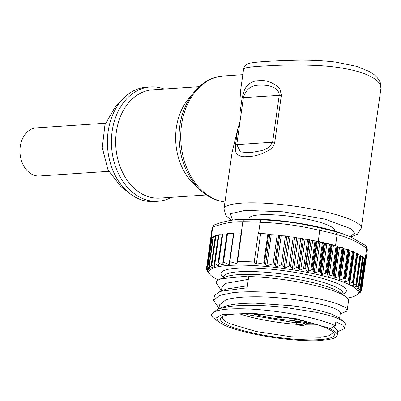 <?xml version="1.0" encoding="UTF-8"?>
<svg xmlns="http://www.w3.org/2000/svg" width="401" height="401" viewBox="0 0 401 401"><rect width="100%" height="100%" fill="white"/><g stroke="black" fill="none" stroke-linecap="round" stroke-linejoin="round"><path stroke-width="0.6" d="M218.199 279.918A75.363 13.604 8 0 1 209.959 274.374L207.407 271.106A78.375 14.15 8 0 1 207.277 270.936L208.876 272.835L206.55 269.502A78.375 14.15 8 0 1 206.51 269.342L208.5 271.337L206.545 268.008A78.375 14.15 8 0 1 206.59 267.858L208.946 269.953L207.387 266.635A78.375 14.15 8 0 1 207.523 266.5L210.214 268.695L209.066 265.402A78.375 14.15 8 0 1 209.427 265.211L211.758 267.332L212.214 267.011L211.297 264.51L214.239 266.535L214.806 266.349L214.324 263.923L214.901 263.668L217.898 265.753L218.485 265.412L218.119 263.272L218.715 262.871L222.65 265.111L223.242 264.5L222.896 262.876L223.492 262.224L229.126 264.62L229.763 263.933L229.522 262.074L229.843 261.713L236.841 263.572L237.522 261.522A78.375 14.15 8 0 1 254.214 262.033L256.334 264.174L263.793 262.755L264.475 263.151L265.502 265.031L266.871 265.783L273.126 263.753L274.57 264.47L275.382 266.104L276.835 266.775L281.362 264.8L282.77 265.262L284.189 267.432L285.602 267.838L289.161 265.953L290.59 266.274L292.369 268.735L293.808 268.986L296.695 267.221L298.304 267.678L299.111 269.688L300.73 270.073L303.637 268.114L307.682 239.337A78.375 14.15 8 0 1 308.976 239.577L309.672 239.773L305.587 268.86L306.725 271.216L307.331 271.683L311.843 269.713A78.375 14.15 8 0 1 312.635 269.873L314.675 273.206L319.266 271.327A78.375 14.15 8 0 1 320.023 271.502L321.677 274.82L326.309 273.031A78.375 14.15 8 0 1 327.021 273.211L328.259 276.515L332.885 274.8A78.375 14.15 8 0 1 333.547 274.991L334.359 278.259L338.93 276.625A78.375 14.15 8 0 1 339.527 276.815L339.903 280.038L344.374 278.474A78.375 14.15 8 0 1 344.905 278.665L344.83 281.843L349.156 280.329A78.375 14.15 8 0 1 349.617 280.525L349.091 283.637L353.226 282.179A78.375 14.15 8 0 1 353.607 282.369L352.634 285.412L356.539 283.993A78.375 14.15 8 0 1 356.84 284.179L355.421 287.146L359.055 285.758A78.375 14.15 8 0 1 359.271 285.938L357.426 288.82L360.75 287.447A78.375 14.15 8 0 1 360.88 287.622L358.619 290.414L361.607 289.051A78.375 14.15 8 0 1 361.647 289.216L358.995 291.913L361.612 290.55A78.375 14.15 8 0 1 361.567 290.7L358.549 293.301L360.77 291.923A78.375 14.15 8 0 1 360.634 292.058L357.762 294.204M303.637 268.114A78.375 14.15 8 0 1 304.93 268.354L305.587 268.86M307.682 239.337L305.061 239.257L300.775 238.184L298.149 238.099L293.231 236.981L289.953 236.881L285.427 235.888L281.196 235.758L277.181 234.891L271.236 234.71L267.843 233.963L258.595 233.282L260.144 222.239L260.835 219.858C280.83 220.47 300.539 223.167 319.958 227.943A76.14 13.744 8 0 1 335.667 231.768L343.181 233.953L350.509 236.856L365.602 245.507L366.359 246.304L366.704 248.224C357.126 241.618 347.251 237.096 337.086 234.66L335.667 231.768M348.995 283.186L349.091 283.637M353.657 251.753L349.737 281.021M344.649 281.382L344.83 281.843M348.95 249.893L344.905 278.665L345.116 279.171M229.522 262.074L229.843 261.713L233.888 232.921L241.116 233.141L241.567 232.75A78.375 14.15 8 0 0 241.277 232.75L242.826 221.708L245.036 219.377A76.14 13.744 8 0 1 260.82 219.863M229.773 264.194L229.763 263.933M222.896 262.876L222.866 262.47M223.277 264.835L223.242 264.5M218.119 263.272L218.109 262.996M212.329 267.437L212.214 267.011M209.127 265.888L213.111 236.625A78.375 14.15 8 0 1 213.467 236.44L209.427 265.211M210.214 268.695L210.144 268.244M207.533 267.131L211.427 237.863A78.375 14.15 8 0 1 211.578 237.718L212.936 237.643M208.946 269.953L208.791 269.492M208.284 270.916L208.5 271.337M206.51 269.342L206.756 269.542L206.876 268.67M209.959 274.374A75.363 13.604 8 0 1 258.835 265.888A75.363 13.604 8 0 1 348.489 284.209A75.363 13.604 8 0 1 356.679 294.996A75.363 13.604 8 0 1 347.261 298.048M311.843 269.713L315.883 240.936L311.482 240.515L309.672 239.773M360.604 291.562L360.534 292.048L360.77 291.923M358.549 293.301L358.805 293.056M358.87 290.013L358.619 290.414M364.925 258.845L360.634 288.063M357.587 288.404L357.426 288.82M363.316 257.161L359.116 286.394M355.497 286.715L355.421 287.146M356.539 283.993L360.579 255.221A78.375 14.15 8 0 1 360.9 255.417L356.775 284.655M352.624 284.971L352.634 285.412M357.652 253.597L353.637 282.855M349.777 280.74L353.687 251.763A78.375 14.15 8 0 0 353.171 251.542L349.888 250.896L345.557 281.733M349.121 250.68L349.888 250.896M345.131 279.056L348.985 249.903A78.375 14.15 8 0 0 348.384 249.688L345.005 249.091L340.67 279.928M338.93 247.191L342.935 247.838A78.375 14.15 8 0 1 343.612 248.054L343.973 248.735L345.005 249.091M338.329 246.916L337.632 246.229A78.375 14.15 8 0 0 336.93 246.029L333.426 245.542L329.096 276.379M336.023 245.858L335.542 245.638A78.375 14.15 8 0 0 331.111 244.45L333.426 245.542M319.953 227.943L318.314 241.447A78.375 14.15 8 0 1 323.311 242.555L319.873 242.209L315.537 273.046M326.86 243.838L324.068 242.725A78.375 14.15 8 0 1 330.354 244.259L326.86 243.838L322.529 274.675M335.542 245.638L337.086 234.66M318.314 241.447L317.346 241.317L318.459 241.898L319.873 242.209M317.346 241.317L316.73 241.111A78.375 14.15 8 0 0 315.883 240.936M312.695 240.68L308.199 271.507M311.482 240.515L312.534 240.67M256.334 264.174L260.615 233.743L262.349 233.798M254.214 262.033L258.259 233.262L260.615 233.743M258.259 233.262A78.375 14.15 8 0 1 258.595 233.282M237.522 261.522L241.567 232.75M236.841 263.572L241.116 233.141M233.888 232.921L233.588 232.971L229.562 261.788M223.492 262.224L227.547 233.362L233.507 233.547M227.547 233.362L226.946 233.467L222.876 262.419M218.715 262.871L222.781 233.958L226.861 234.084M222.781 233.958L222.214 234.129M214.901 263.668L218.971 234.695L222.074 234.791M218.971 234.695L218.41 234.866M211.868 264.61L215.954 235.567L218.254 235.643M215.954 235.567L215.352 235.673L211.297 264.51M213.467 236.44L215.237 236.49M211.262 238.981L210.64 239.076A78.375 14.15 8 0 1 211.172 238.149L212.725 227.106L213.307 225.728L214.45 224.891C222.946 221.658 231.312 219.833 239.547 219.417L245.041 219.372M210.485 239.968A78.375 14.15 8 0 1 210.51 239.597A78.375 14.15 8 0 1 210.585 239.232L206.545 268.008M365.476 261.993L365.607 261.933A78.375 14.15 8 0 1 365.431 262.324M361.607 289.051L365.652 260.279A78.375 14.15 8 0 0 365.166 259.201L366.704 248.224M365.687 260.47L365.692 260.455A78.375 14.15 8 0 1 365.737 261.412A78.375 14.15 8 0 1 365.657 261.773L365.527 261.642M365.692 260.455L361.647 289.231L365.692 260.439M365.652 260.279L364.79 259.928M364.925 258.911L364.93 258.861A78.375 14.15 8 0 0 364.795 258.675L364.349 258.475L360.258 287.562M363.221 258.164L364.349 258.475M363.311 257.272L363.326 257.176A78.375 14.15 8 0 0 363.1 256.981L359.055 285.758L363.1 256.981L362.574 256.78L358.489 285.868M360.835 256.349L362.574 256.78M360.579 255.221L359.988 255.021L355.898 284.108M357.667 254.5L359.988 255.021M357.727 253.768L357.677 253.607A78.375 14.15 8 0 0 357.271 253.402L356.609 253.206L352.524 282.294M353.742 252.615L356.609 253.206M365.166 259.201L364.91 259.086M239.242 219.437L239.547 219.417M241.277 232.75L239.382 233.086M343.181 233.953L339.421 232.665A66.32 11.97 -172 0 0 243.728 219.217L240.475 219.382M220.535 278.85L226.47 276.655A60.556 10.932 8 0 1 277.743 276.399A60.556 10.932 8 0 1 334.93 289.687A60.556 10.932 8 0 1 340.178 292.635L345.617 296.63A66.822 12.065 -172 0 0 339.822 293.377A66.822 12.065 -172 0 0 248.71 276.55L249.933 275.843L220.535 278.85L217.417 280.419A66.822 12.065 -172 0 0 216.174 282.309L216.109 282.785L220.445 289.241L221.542 290.048M340.238 313.868L346.349 311.402L347.211 310.194L348.519 300.91A66.822 12.065 -172 0 0 345.617 296.63M347.211 310.194L345.121 307.407L338.304 304.194C330.875 301.562 321.667 299.261 310.685 297.291C297.697 294.941 284.033 293.296 269.693 292.359C255.392 291.467 243.106 291.562 232.841 292.655L219.197 295.557L213.643 300.414L217.979 306.865L219.066 307.667M217.417 280.419L216.104 282.79M248.314 279.357L225.678 283.352L221.964 287.296M340.299 313.181C340.795 311.617 338.128 309.767 332.289 307.622C319.597 302.715 282.69 296.57 254.936 296.77C241.933 296.795 232.204 297.848 225.758 299.928L219.472 304.9M333.477 326.705L337.898 330.519L337.236 335.251A60.431 10.907 8 0 1 325.923 339.883L317.181 340.76A61.599 11.118 -172 0 1 224.41 325.211L219.066 322.214L216.51 317.818L221.979 314.615L253.151 313.246L296.685 318.815L330.379 328.474L329.371 328.444A60.431 10.907 8 0 1 337.236 335.251M342.183 329.843L344.359 328.589L344.735 327.812L342.66 325.036L335.827 321.808L335.286 325.677L330.379 328.474M213.628 300.409L214.525 295.337L220.149 291.387L247.126 287.798L248.71 276.55M336.389 317.798L343.587 321.281L345.301 323.802L344.735 327.812M224.144 306.6L227.823 305.492C234.68 303.873 243.953 303.106 255.632 303.196L291.963 305.773C304.374 307.387 314.91 309.346 323.577 311.647L331.396 314.033L338.158 317.281M226.45 289.046L247.412 285.768M219.066 322.214L212.766 317.326A66.822 12.065 8 0 1 211.633 314.605A66.822 12.065 8 0 1 261.637 309.903A66.822 12.065 8 0 1 335.286 325.677M286.419 307.647L315.492 312.219C324.203 314.028 331.181 315.903 336.439 317.838M211.758 313.998L217.733 308.981L229.808 306.389C245.688 304.675 264.56 305.086 286.414 307.622M326.92 328.369A57.579 10.396 -172 0 0 268.615 315.281A57.579 10.396 -172 0 0 221.613 317.076A57.579 10.396 -172 0 0 227.868 325.316A57.579 10.396 -172 0 0 296.364 339.316A57.579 10.396 -172 0 0 333.707 332.83A57.579 10.396 -172 0 0 326.92 328.369M222.821 316.379A55.769 10.065 8 0 0 222.415 317.321A55.769 10.065 8 0 0 229.673 323.602L255.998 331.492L291.136 336.77L320.78 337.291L329.537 335.617L332.865 332.84L332.735 331.827M249.011 219.051L249.101 218.415A43.107 7.779 8 0 1 260.134 214.841A43.107 7.779 8 0 1 320.449 222.48A43.107 7.779 8 0 1 334.479 230.41L334.389 231.051M235.497 144.861L236.785 144.616L240.084 121.127L239.963 113.087L242.099 97.884L243.387 97.638C245.938 89.212 251.342 85.067 259.592 85.202C266.234 84.701 278.906 86.35 279.236 95.227L272.635 142.205L236.785 144.616L240.445 151.944L250.104 152.726L262.65 150.45L268.946 147.443L272.635 142.205L274.76 142.215C274.089 145.342 272.454 147.844 269.858 149.723C261.938 154.315 254.74 156.555 248.259 156.455C241.918 157.423 237.753 155.944 235.758 152.019L235.407 150.51L235.497 144.861L237.638 129.658L232.114 152.325L223.958 208.891A69.333 12.516 8 0 1 241.698 203.142A69.333 12.516 8 0 1 318.123 210.274A69.333 12.516 8 0 1 361.271 228.189L380.92 88.39L380.559 85.463C378.539 80.34 371.306 75.789 358.855 71.809C346.073 68.175 331.101 66.02 313.943 65.343C296.785 64.792 281.537 64.937 268.209 65.779L260.946 66.195C252.715 66.696 247.372 67.348 244.916 68.155L243.607 69.082M242.099 97.884L244.53 89.624C247.903 83.664 252.695 80.691 258.906 80.711C265.512 79.824 272.089 82.03 278.625 87.333L279.978 89.142L281.367 95.237L274.76 142.215M281.367 95.237L243.387 97.638L240.084 121.127L237.638 129.658M239.963 113.087L240.129 97.764L240.67 89.964L243.602 69.102M297.126 324.379A53.659 9.684 8 0 1 243.703 315.151A53.659 9.684 8 0 1 239.648 313.848M317.261 324.755A53.659 9.684 8 0 1 304.88 324.795M311.813 323.151L306.384 323.266M295.773 322.88L248.515 314.825L245.322 313.808M253.873 314.088A44.576 8.045 -172 0 0 294.991 320.69M164.194 89.047A57.273 42.706 86.1 0 0 162.039 88.315A57.273 42.706 86.1 0 0 150.35 86.957A57.273 42.706 86.1 0 0 111.458 139.132A57.273 42.706 86.1 0 0 146.355 199.888A57.273 42.706 86.1 0 0 158.044 201.247A57.273 42.706 86.1 0 0 171.483 197.322M150.35 86.957L146.34 87.228A57.273 42.706 86.1 0 0 123.157 98.616A57.273 42.706 86.1 0 0 129.533 193.342A57.273 42.706 86.1 0 0 142.35 200.159A57.273 42.706 86.1 0 0 154.039 201.518L158.044 201.247M123.157 98.616L115.398 106.651L104.957 124.736L102.28 147.598L107.999 169.899L120.771 186.42L129.533 193.342M108.711 171.337L39.584 175.994A24.115 17.985 -93.9 0 1 32.601 174.625A24.115 17.985 -93.9 0 1 20.05 148.425A24.115 17.985 -93.9 0 1 36.346 127.869L105.468 123.212M304.93 268.354L308.976 239.577M300.73 270.073L305.061 239.257M303.432 238.956L299.111 269.688M349.156 280.329L353.201 251.557M352.484 251.367L348.399 280.454M344.374 278.474L348.419 249.698M347.652 249.517L343.567 278.605M343.973 248.735L339.642 279.572M343.913 248.234L339.827 277.322M338.93 276.625L342.975 247.848M339.527 276.815L343.572 248.039M342.168 247.678L338.083 276.76M339.497 247.297L335.166 278.134M338.354 246.951L334.018 277.788M338.013 246.415L333.923 275.502M332.885 274.8L336.93 246.029M333.547 274.991L337.587 246.214M336.093 245.868L332.008 274.951M332.178 245.201L327.843 276.038M331.567 244.64L327.477 273.728M319.266 271.327L323.311 242.555M320.023 271.502L324.068 242.725M326.309 273.031L330.354 244.259M327.021 273.211L331.061 244.44M319.868 230.405A78.375 14.15 8 0 1 337.096 234.595M329.492 244.109L325.406 273.196M325.522 243.512L321.191 274.349M324.64 242.926L320.554 272.013M322.439 242.42L318.349 271.507M318.459 241.898L314.123 272.735M317.316 241.297L313.231 270.384M312.635 269.873L316.675 241.101M315.006 240.821L310.92 269.908M311.061 240.379L306.725 271.216M298.304 267.678L302.404 238.485M300.775 238.184L296.695 267.221M293.808 268.986L298.149 238.099M296.705 237.868L292.369 268.735M290.59 266.274L294.67 237.217M293.231 236.981L289.161 265.953M285.602 267.838L289.953 236.881M288.514 236.65L284.189 267.432M282.77 265.262L286.865 236.119M285.427 235.888L281.362 264.8M276.835 266.775L281.196 235.758M279.682 235.502L275.382 266.104M274.57 264.47L278.69 235.146M277.181 234.891L273.126 263.753M266.871 265.783L271.236 234.71M269.798 234.48L265.502 265.031M264.475 263.151L268.56 234.079M267.843 233.963L263.793 262.755M242.826 221.708A78.375 14.15 8 0 1 260.144 222.239M233.492 233.547L229.126 264.62M222.936 263.066L222.65 265.111M218.189 263.678L217.898 265.753M214.49 264.765L214.239 266.535M211.908 266.254L211.758 267.332M209.918 267.728L209.813 268.48M207.934 266.735L212.019 237.648M207.523 266.5L211.568 237.723M208.685 269.297L208.62 269.753M206.921 268.074L211.006 238.986M206.59 267.858L210.635 239.086M210.51 239.597L212.059 228.555A78.375 14.15 8 0 1 212.725 227.106M223.477 277.271A63.303 11.428 8 0 1 259.146 268.264A63.303 11.428 8 0 1 338.118 283.888A63.303 11.428 8 0 1 342.885 294.053M319.858 230.47C300.244 225.663 280.339 222.941 260.139 222.304M361.592 290.524L365.612 261.923M366.714 248.159A78.375 14.15 8 0 1 367.286 250.369L365.737 261.412M361.617 290.54L365.657 261.773M361.451 289.502L361.291 290.67M359.321 291.813L359.366 291.492M365.286 260.084L361.196 289.171M359.025 290.319L359.101 289.758M360.75 287.447L364.795 258.675M357.903 288.725L358.028 287.828M355.968 287.051L356.168 285.637M356.84 284.179L360.88 255.407M353.246 285.317L353.572 282.986M353.226 282.179L357.271 253.402M349.762 283.537L354.098 252.7M212.715 227.166C223.051 223.217 233.086 221.412 242.816 221.768M223.407 277.788L223.552 276.76A60.29 10.882 8 0 1 268.665 272.515A60.29 10.882 8 0 1 335.111 286.745A60.29 10.882 8 0 1 342.955 293.542L343.066 293.226M349.978 236.62L354.464 233.312L351.411 228.941L325.036 219.146L283.156 211.813L245.302 210.355L230.354 213.748L232.5 220.114M224.916 202.074L218.415 200.69C197.222 194.615 180.991 169.658 179.387 142.601C176.41 109.378 196.836 77.117 223.748 75.969A63.303 47.203 86.1 0 0 180.766 133.638A63.303 47.203 86.1 0 0 219.337 200.791A63.303 47.203 86.1 0 0 224.921 202.024M197.021 186.635A54.26 40.461 -93.9 0 1 190.931 96.21M199.227 86.686L152.555 89.829A54.26 40.461 86.1 0 0 115.714 139.257A54.26 40.461 86.1 0 0 148.771 196.816A54.26 40.461 86.1 0 0 159.849 198.104L206.52 194.961M280.159 317.542C282.7 317.622 278.038 316.173 276.715 316.479C274.174 316.399 278.84 317.848 280.159 317.542M297.006 319.652L295.016 320.173L295.141 319.281M295.016 320.173L295.873 323.071A4.817 0.872 8 0 1 299.697 322.635A4.817 0.872 8 0 1 305.201 323.998A4.817 0.872 8 0 1 305.336 324.399L306.118 323.582L305.963 323.126C305.998 321.893 291.868 320.735 295.537 322.274M302.68 325.061C302.69 324.529 296.64 324.033 298.214 324.695C298.199 325.221 304.249 325.717 302.68 325.061M356.679 294.996L357.386 294.479M353.847 251.898L349.772 280.87M349.206 250.069L345.126 279.111M233.588 232.971L229.527 261.878M222.179 234.064L218.119 262.941M218.37 234.801L214.314 263.647M213.071 236.67L209.026 265.477M211.417 237.888L207.372 266.67M206.655 268.299L206.51 269.332M207.302 270.62L207.262 270.911M360.865 291.347L360.785 291.903M364.935 258.886L360.89 287.677M363.351 257.226L359.301 286.048M360.955 255.497L356.9 284.354M357.777 253.718L353.712 282.625M213.307 225.728L212.059 228.555M366.359 246.304L367.286 250.369M342.81 294.57L342.955 293.542M337.762 331.487L342.384 329.767M218.946 308.529L219.457 304.9M339.607 318.349L340.374 312.9M221.422 290.915L221.928 287.291M224.149 306.6L217.733 308.981M338.028 317.181L343.587 321.281M226.625 288.981L220.149 291.387M211.633 314.605L211.723 313.993M231.577 220.254L226.039 215.783L223.958 208.891M350.835 237.006L357.341 234.259L361.271 228.189M223.748 75.969L242.816 74.686M243.633 69.087C243.918 67.152 244.991 65.569 246.846 64.335C248.049 64.005 246.59 63.253 257.166 62.15C264.705 61.348 277.602 60.716 295.848 60.24C309.136 59.949 322.294 60.541 335.331 62.015L356.93 66.411L369.211 71.468C374.629 74.305 378.318 78.045 380.283 82.686L380.915 88.385M274.374 315.953L276.444 317.086L280.75 317.617L282.645 317.106M306.118 323.582L306.96 321.853M295.873 323.071L296.8 324.153C298.354 325.411 304.394 326.254 305.336 324.399"/></g></svg>
